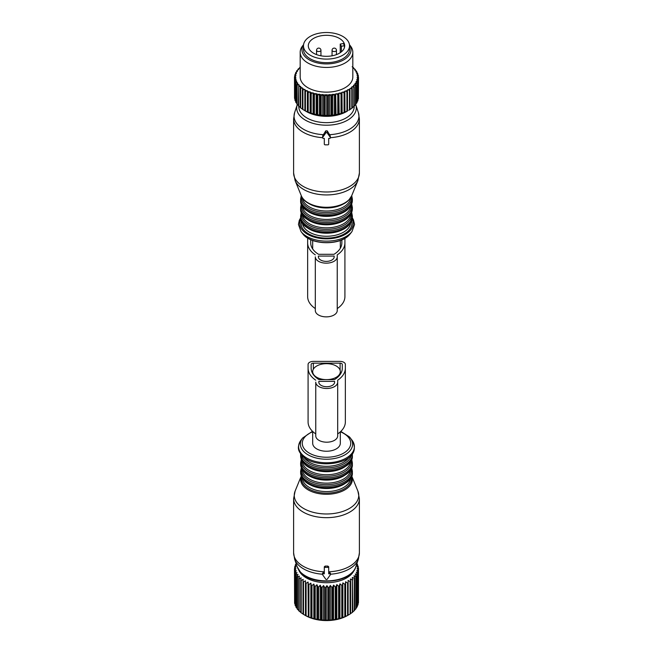 <?xml version="1.0" encoding="UTF-8"?>
<svg xmlns="http://www.w3.org/2000/svg" width="653" height="653" viewBox="0 0 653 653"><rect width="100%" height="100%" fill="white"/><g stroke="black" fill="none" stroke-linecap="round" stroke-linejoin="round"><path stroke-width="0.98" d="M347.576 583.031A32.013 18.48 180 0 0 348.131 582.745L348.131 615.175L350.098 614.016L350.098 581.611L348.131 580.444L348.131 615.15A32.013 18.48 180 0 1 347.576 615.436L347.576 583.031L345.617 581.741L345.404 584.043A32.013 18.48 180 0 1 344.8 584.288L344.8 616.693A32.013 18.48 180 0 0 345.404 616.448L345.404 584.043M354.236 570.061A28.503 16.456 180 0 1 334.524 582.052A28.503 16.456 180 0 1 298.764 570.061M352.767 579.693A32.013 18.48 180 0 1 352.334 580.035L352.334 612.441A32.013 18.48 180 0 0 352.767 612.098L352.334 577.415L354.261 578.329L354.261 610.735A32.013 18.48 180 0 0 354.62 610.359L354.62 577.954A32.013 18.48 180 0 1 354.261 578.329M356.848 563.678L357.322 564.135A32.013 18.48 180 0 1 357.518 564.543L356.44 564.339L358.089 566.118A32.013 18.48 180 0 1 358.203 566.543L356.946 566.257L358.473 568.143A32.013 18.48 180 0 1 358.497 568.575L357.085 568.2L358.464 570.183A32.013 18.48 180 0 1 358.407 570.608L356.856 570.142L358.064 572.208A32.013 18.48 180 0 1 357.934 572.624L356.252 572.061L357.289 574.191A32.013 18.48 180 0 1 357.077 574.599L355.289 573.922L356.13 576.117A32.013 18.48 180 0 1 355.844 576.509L353.983 575.717L354.62 577.954M335.985 586.778A32.013 18.48 180 0 1 335.511 586.859A32.013 18.48 180 0 1 335.283 586.9L335.283 619.305A32.013 18.48 180 0 0 335.511 619.264A32.013 18.48 180 0 0 335.985 619.183L335.985 586.778L336.826 584.582L338.613 586.231L338.613 618.636A32.013 18.48 180 0 0 339.291 618.473L339.291 586.067A32.013 18.48 180 0 1 338.613 586.231M344.8 584.288L342.874 582.876L342.441 585.153A32.013 18.48 180 0 1 341.797 585.357L339.935 583.823L339.291 586.067M352.334 580.035L350.375 578.999L350.596 581.292A32.013 18.48 180 0 1 350.098 581.611M296.217 563.865L295.45 564.625A32.013 18.48 180 0 0 295.278 565.041L295.278 566.061M335.283 586.9L333.601 585.137L332.565 587.267A32.013 18.48 180 0 1 331.838 587.349L330.287 585.48L329.071 587.545A32.013 18.48 180 0 1 328.337 587.578L326.924 585.619L325.545 587.594A32.013 18.48 180 0 1 324.81 587.578L323.553 585.537L322.035 587.422A32.013 18.48 180 0 1 321.3 587.357L320.223 585.243L318.574 587.031A32.013 18.48 180 0 1 317.856 586.916L316.966 584.737L315.211 586.418A32.013 18.48 180 0 1 314.517 586.263L313.832 584.035L311.979 585.594A32.013 18.48 180 0 1 311.326 585.398L310.844 583.129L308.926 584.574A32.013 18.48 180 0 1 308.314 584.337L308.045 582.043L306.094 583.366A32.013 18.48 180 0 1 305.531 583.088L305.473 580.786L303.506 581.978A32.013 18.48 180 0 1 302.992 581.668L303.155 579.374L301.196 580.444A32.013 18.48 180 0 1 300.747 580.101L301.123 577.823L299.188 578.77A32.013 18.48 180 0 1 298.813 578.403L299.401 576.15L297.515 576.974A32.013 18.48 180 0 1 297.213 576.583L298.005 574.379L296.201 575.089A32.013 18.48 180 0 1 295.964 574.681L296.952 572.526L295.246 573.122A32.013 18.48 180 0 1 295.091 572.705L296.266 570.624L294.674 571.114A32.013 18.48 180 0 1 294.601 570.689L295.94 568.69L294.487 569.081A32.013 18.48 180 0 1 294.495 568.657L295.98 566.747L294.691 567.049A32.013 18.48 180 0 1 294.781 566.624L296.405 564.812L295.278 565.041M355.844 576.509L355.844 608.914A32.013 18.48 180 0 0 356.13 608.523L356.13 576.117M357.289 574.191L357.289 606.596A32.013 18.48 180 0 1 357.077 607.004L357.077 574.599M358.064 572.208L358.064 604.613A32.013 18.48 180 0 1 357.934 605.029L357.934 572.624M358.464 570.183L358.464 602.588A32.013 18.48 180 0 1 358.407 603.013L358.407 570.608M358.497 568.575L358.464 601.029M358.203 566.543L358.203 567.808M357.518 564.543L357.518 565.498M342.441 585.153L342.441 617.558A32.013 18.48 180 0 1 341.797 617.762L341.797 585.357M350.596 581.292L350.596 613.698A32.013 18.48 180 0 1 350.098 614.016M294.691 567.049L294.691 568.404M294.487 569.081L294.601 601.642M294.674 571.114L294.674 603.519A32.013 18.48 180 0 1 294.601 603.094L294.601 570.689M295.246 573.122L295.246 605.527A32.013 18.48 180 0 1 295.091 605.111L295.091 572.705M296.201 575.089L296.201 607.494A32.013 18.48 180 0 1 295.964 607.086L295.964 574.681M297.515 576.974L297.515 609.38A32.013 18.48 180 0 1 297.213 608.988L297.213 576.583M298.813 578.403L298.813 610.808A32.013 18.48 180 0 0 299.188 611.175L299.188 578.77M300.747 580.101L300.747 612.506A32.013 18.48 180 0 0 301.196 612.849L301.196 580.444M302.992 581.668L302.992 614.073A32.013 18.48 180 0 0 303.506 614.383L303.506 581.978M305.531 583.088L305.531 615.493A32.013 18.48 180 0 0 306.094 615.771L306.094 583.366M308.314 584.337L308.314 616.742A32.013 18.48 180 0 0 308.926 616.979L308.926 584.574M311.979 585.594L311.979 617.999A32.013 18.48 180 0 1 311.326 617.803L311.326 585.398M315.211 586.418L315.211 618.824A32.013 18.48 180 0 1 314.517 618.669L314.517 586.263M318.574 587.031L318.574 619.436A32.013 18.48 180 0 1 317.856 619.322L317.856 586.916M322.035 587.422L322.035 619.828A32.013 18.48 180 0 1 321.3 619.762L321.3 587.357M325.545 587.594L325.545 619.999A32.013 18.48 180 0 1 324.81 619.983L324.81 587.578M329.071 587.545L329.071 619.95A32.013 18.48 180 0 1 328.337 619.983L328.337 587.578M331.838 587.349L331.838 619.754A32.013 18.48 180 0 0 332.565 619.673L332.565 587.267M345.617 581.741L345.617 616.481L347.576 615.436M342.874 582.876L342.874 617.607L344.8 616.693M342.874 617.607L342.441 617.558M339.935 583.823L339.935 618.554L341.797 617.762M339.935 618.554L339.291 618.473M336.826 584.582L336.826 619.313L338.613 618.636M336.826 619.313L335.985 619.183M305.473 580.786L305.473 615.518L304.249 614.824L305.571 615.583A29.605 17.092 0 0 0 334.834 619.893A29.605 17.092 0 0 0 347.429 615.583L348.131 615.175M358.064 603.429L358.407 603.013M357.289 605.715L357.934 605.029M356.13 607.886L357.077 607.004M354.62 609.926L355.844 608.914M352.334 612.147L354.261 610.735M350.375 613.73L352.334 612.441M330.287 585.48L330.287 620.219L331.838 619.754M330.287 620.219L329.071 619.95M326.924 585.619L326.924 620.35L328.337 619.983M326.924 620.35L325.545 619.999M323.553 585.537L323.553 620.268L324.81 619.983M323.553 620.268L322.035 619.828M320.223 585.243L320.223 619.975L321.3 619.762M320.223 619.975L318.574 619.436M316.966 584.737L316.966 619.468L317.856 619.322M316.966 619.468L315.211 618.824M313.832 584.035L313.832 618.766L314.517 618.669M313.832 618.766L311.979 617.999M310.844 583.129L310.844 617.86L311.326 617.803M310.844 617.86L308.926 616.979M308.045 582.043L308.314 616.742M308.045 616.775L306.094 615.771M304.249 614.824L303.506 614.383M303.155 614.106L301.196 612.849M301.123 612.555L299.188 611.175M299.401 610.881L297.515 609.38M297.213 608.408L296.201 607.494M295.964 606.27L295.246 605.527M295.091 604.009L294.674 603.519M333.601 585.137L333.601 619.868L335.283 619.305M333.601 619.868L332.565 619.673M312.689 431.462L312.689 443.265A13.811 7.975 0 0 0 326.5 451.239A13.811 7.975 0 0 0 340.311 443.265L340.311 431.87M326.5 379.622A13.811 7.975 0 0 0 340.311 371.647A13.811 7.975 0 0 0 326.5 363.672A13.811 7.975 0 0 0 312.689 371.647A13.811 7.975 0 0 0 326.5 379.622M322.704 573.375L323.464 572.436L324.304 572.477M328.696 572.477L329.536 572.436L329.536 573.799L328.696 573.799L328.696 568.069A0.873 0.718 180 0 0 327.814 567.359L325.186 567.359A0.873 0.718 180 0 0 324.304 568.069L324.304 573.799L323.464 573.799A0.873 0.718 180 0 0 322.704 574.877L325.741 579.17A0.873 0.718 180 0 0 327.259 579.17L330.296 574.877A0.873 0.718 180 0 0 329.536 573.799M330.296 573.375L329.536 572.436M297.237 566.935L300.617 572.387C312.599 586.451 351.502 583.137 355.763 566.935A29.801 17.207 0 0 1 331.095 580.68A29.801 17.207 0 0 1 300.347 571.93A29.801 17.207 0 0 1 297.237 566.935L294.642 559.18L293.613 552.846A32.887 18.986 0 0 0 297.637 561.955A32.887 18.986 0 0 0 324.304 571.799L324.304 566.763L325.186 566.078A32.887 18.986 0 0 0 327.814 566.078L327.814 567.359M330.418 574.224A32.446 18.733 0 0 0 358.358 559.18L359.387 552.846A32.887 18.986 0 0 1 328.696 571.799L328.696 566.763L327.814 566.078M328.696 566.763L328.696 568.069M324.304 566.763L324.304 568.069M308.085 368.235L308.085 421.944A31.826 18.374 0 0 0 315.758 433.91L315.758 382.16A10.962 6.326 0 0 0 326.72 388.486A10.962 6.326 0 0 0 337.683 382.16L337.683 380.201A31.826 18.374 0 0 0 345.355 368.235L345.355 364.431A5.265 3.036 0 0 0 340.099 361.395L313.342 361.395A5.265 3.036 0 0 0 308.085 364.431L308.085 368.235A31.826 18.374 0 0 0 315.758 380.201M337.683 380.201L337.683 433.91A31.826 18.374 0 0 0 345.355 421.944L345.355 368.235M315.758 382.16L315.758 435.869A10.962 6.326 0 0 0 326.72 442.195A10.962 6.326 0 0 0 337.683 435.869L337.683 382.16M308.085 418.14L308.085 364.431M318.827 382.16A7.893 4.555 0 0 0 326.72 386.715A7.893 4.555 0 0 0 334.614 382.16L334.614 381.393L318.827 381.393L318.827 382.16L318.827 381.393M334.45 379.622L318.99 379.622A28.756 16.603 0 0 1 311.154 368.235L311.154 364.431A2.196 1.265 0 0 1 313.342 363.166L340.099 363.166A2.196 1.265 0 0 1 342.286 364.431L342.286 368.235A28.756 16.603 0 0 1 334.45 379.622M340.237 52.697L340.237 44.061L343.29 43.539A18.202 10.505 180 0 1 343.96 44.641A18.202 10.505 180 0 1 344.409 45.726L344.409 47.685M343.96 42.853A18.202 10.505 180 0 1 344.702 45.808A18.202 10.505 180 0 1 329.088 56.207A18.202 10.505 180 0 1 309.04 48.763A18.202 10.505 180 0 1 308.298 45.808A18.202 10.505 180 0 1 323.912 35.409A18.202 10.505 180 0 1 343.96 42.853M331.985 55.823L330.883 56.003M322.117 56.003L321.015 55.823M341.356 51.873L341.356 46.249L340.237 44.061M344.409 45.726L341.356 46.249M348.596 42.061A23.026 13.289 180 0 1 349.526 45.808A23.026 13.289 180 0 1 329.773 58.966A23.026 13.289 180 0 1 304.404 49.546A23.026 13.289 180 0 1 303.474 45.808A23.026 13.289 180 0 1 323.227 32.65A23.026 13.289 180 0 1 348.596 42.061M349.526 45.808L349.526 49.391A23.026 13.289 180 0 1 329.773 62.549A23.026 13.289 180 0 1 304.404 53.13A23.026 13.289 180 0 1 303.474 49.391L303.474 45.808M308.2 112.177L310.559 113.034A32.013 18.48 0 0 0 311.203 113.247L313.709 113.957A32.013 18.48 0 0 0 314.387 114.12L317.015 114.667A32.013 18.48 0 0 0 317.489 114.748A32.013 18.48 0 0 0 317.717 114.781L320.435 115.157A32.013 18.48 0 0 0 321.162 115.238L323.929 115.434A32.013 18.48 0 0 0 324.663 115.467L327.455 115.483A32.013 18.48 0 0 0 328.19 115.467L330.965 115.312A32.013 18.48 0 0 0 331.7 115.246L334.426 114.92A32.013 18.48 0 0 0 335.144 114.806L337.789 114.308A32.013 18.48 0 0 0 338.483 114.153L341.021 113.483A32.013 18.48 0 0 0 341.674 113.287L344.074 112.463A32.013 18.48 0 0 0 344.686 112.226L346.906 111.255A32.013 18.48 0 0 0 347.469 110.977L346.653 111.516A28.503 16.456 0 0 1 318.476 115.671A28.503 16.456 0 0 1 306.347 111.516L304.869 110.659L304.869 91.298A32.013 18.48 0 0 0 305.424 91.583L305.424 110.92L307.596 111.924A32.013 18.48 0 0 0 308.2 112.177L308.2 92.84L309.375 91.975A31.14 17.974 0 0 1 307.465 91.183L307.596 92.595A32.013 18.48 0 0 0 308.2 92.84M300.184 67.928L299.482 68.026A31.14 17.974 0 0 0 298.388 69.226L298.658 69.642L297.939 69.798A31.14 17.974 0 0 0 297.091 71.063L297.433 71.455L296.748 71.659A31.14 17.974 0 0 0 296.144 72.965L296.56 73.332L295.923 73.577A31.14 17.974 0 0 0 295.564 74.915L296.054 75.258L295.458 75.544A31.14 17.974 0 0 0 295.36 76.891L295.915 77.201L295.376 77.519A31.14 17.974 0 0 0 295.54 78.874L296.144 79.144L295.678 79.495A31.14 17.974 0 0 0 296.095 80.825L296.748 81.062L296.348 81.437A31.14 17.974 0 0 0 297.017 82.735L297.711 82.923L297.384 83.323A31.14 17.974 0 0 0 298.29 84.572L299.017 84.719L298.772 85.135A31.14 17.974 0 0 0 299.915 86.318L300.666 86.416L300.494 86.849A31.14 17.974 0 0 0 301.857 87.951L302.625 88L302.535 88.441A31.14 17.974 0 0 0 304.102 89.445L304.869 89.445L304.869 91.298M304.102 89.445L302.902 90.163A32.013 18.48 180 0 1 302.404 89.845L302.535 88.441M305.424 110.92A32.013 18.48 0 0 1 304.869 110.635L302.902 109.5L302.902 90.163M300.233 107.574A32.013 18.48 0 0 0 300.666 107.925L300.666 88.588A32.013 18.48 0 0 1 300.233 88.245L300.233 107.574M300.666 107.631L298.739 106.219L298.739 86.882L299.915 86.318M298.772 85.135L298.38 105.843A32.013 18.48 0 0 0 298.739 106.219M298.38 105.411L297.156 104.398L297.156 85.061L298.29 84.572M297.384 83.323L296.87 84.67L296.87 104.007A32.013 18.48 0 0 0 297.156 104.398M296.87 103.37L295.923 102.488L295.923 83.151L297.017 82.735M296.348 81.437L295.711 82.743L295.711 102.08A32.013 18.48 0 0 0 295.923 102.488M295.711 101.199L295.066 100.513L295.066 81.176L296.095 80.825M295.678 79.495L294.936 80.76L294.936 100.097A32.013 18.48 0 0 0 295.066 100.513M294.936 98.913L294.593 79.16L295.54 78.874M295.376 77.519L294.536 78.735L294.536 98.072A32.013 18.48 0 0 0 294.593 98.497M294.536 96.513L294.503 77.127L295.36 76.891M302.404 89.845L302.404 109.182A32.013 18.48 0 0 0 302.902 109.5M302.625 109.214L300.666 107.925M307.383 111.957L307.383 90.743L306.616 90.791A31.14 17.974 180 0 1 304.869 89.894M306.616 90.791L305.424 91.583M307.383 90.743L307.465 91.183M310.126 113.091L310.126 91.877L309.375 91.975M310.126 91.877L310.289 92.31A31.14 17.974 0 0 0 312.338 92.971L311.203 93.91L311.203 113.247M313.065 114.038L313.065 92.824L312.338 92.971M313.065 92.824L313.318 93.24A31.14 17.974 0 0 0 315.472 93.771L314.387 94.783L314.387 114.12M316.174 114.797L316.174 93.583L315.472 93.771M316.174 93.583L316.501 93.983A31.14 17.974 0 0 0 317.733 94.212A31.14 17.974 0 0 0 318.746 94.367L317.717 95.452A32.013 18.48 180 0 1 317.489 95.411A32.013 18.48 0 0 1 317.015 95.33L317.015 114.667M319.399 115.352L319.399 94.138L318.746 94.367M319.399 94.138L319.807 94.514A31.14 17.974 0 0 0 322.109 94.758L321.162 95.901A32.013 18.48 180 0 1 320.435 95.82L320.435 115.157M322.713 115.695L322.713 94.481L322.109 94.758M322.713 94.481L323.186 94.832A31.14 17.974 0 0 0 325.529 94.93L324.663 96.13A32.013 18.48 180 0 1 323.929 96.097L323.929 115.434M326.076 115.834L326.076 94.62L325.529 94.93M326.076 94.62L326.614 94.938A31.14 17.974 0 0 0 328.957 94.881L328.19 96.13A32.013 18.48 180 0 1 327.455 96.146L327.455 115.483M329.447 115.752L329.447 94.538L328.957 94.881M329.447 94.538L330.043 94.816A31.14 17.974 0 0 0 332.361 94.612L331.7 95.909A32.013 18.48 180 0 1 330.965 95.975L330.965 115.312M332.777 115.459L332.777 94.244L332.361 94.612M332.777 94.244L333.422 94.489A31.14 17.974 0 0 0 335.683 94.138L335.144 95.469A32.013 18.48 180 0 1 334.426 95.583L334.426 114.92M336.034 114.952L335.683 94.138M336.034 93.738L336.719 93.942A31.14 17.974 0 0 0 338.899 93.444L338.483 94.816A32.013 18.48 180 0 1 337.789 94.971L337.789 114.308M339.168 114.251L338.899 93.444M339.168 93.036L339.895 93.191A31.14 17.974 0 0 0 341.968 92.563L341.674 93.95A32.013 18.48 180 0 1 341.021 94.146L341.021 113.483M342.156 113.344L341.968 92.563M342.156 92.13L342.907 92.236A31.14 17.974 0 0 0 344.849 91.485L344.686 92.889A32.013 18.48 180 0 1 344.074 93.126L344.074 112.463M344.955 112.259L344.849 91.485M344.955 91.045L345.715 91.102A31.14 17.974 0 0 0 347.502 90.228L347.469 91.64A32.013 18.48 180 0 1 346.906 91.918L346.906 111.255M347.527 111.002L347.502 90.228M347.527 89.788L348.294 89.796A31.14 17.974 0 0 0 349.902 88.816L350.008 90.22A32.013 18.48 180 0 1 349.494 90.53L349.494 109.867A32.013 18.48 0 0 0 350.008 109.557L350.008 90.22M352.816 67.349A31.14 17.974 0 0 1 353.404 67.912L353.2 68.345L353.934 68.459A31.14 17.974 0 0 1 354.971 69.675L354.677 70.091L355.387 70.255A31.14 17.974 0 0 1 356.179 71.528L355.82 71.92L356.489 72.132A31.14 17.974 0 0 1 357.036 73.446L356.595 73.813L357.232 74.067A31.14 17.974 0 0 1 357.518 75.405L357.02 75.74L357.599 76.034A31.14 17.974 0 0 1 357.624 77.389L357.06 77.691L357.583 78.017A31.14 17.974 0 0 1 357.354 79.364L356.734 79.625L357.191 79.984A31.14 17.974 0 0 1 356.709 81.307L356.048 81.527L356.432 81.911A31.14 17.974 0 0 1 355.697 83.2L354.995 83.38L355.305 83.788A31.14 17.974 0 0 1 354.334 85.021L353.599 85.151L353.828 85.576A31.14 17.974 0 0 1 352.628 86.735L351.877 86.825L352.024 87.257A31.14 17.974 0 0 1 350.604 88.335L349.902 88.816M300.184 67.349A31.14 17.974 0 0 0 300.037 67.488L299.735 67.994M303.563 44.649L302.478 46.053A26.316 15.19 0 0 0 300.184 52.256L300.184 76.956A26.316 15.19 0 0 0 319.088 91.534A26.316 15.19 0 0 0 352.816 76.956L352.816 52.256A26.316 15.19 0 0 0 350.522 46.053L349.437 44.649M300.494 86.849L300.233 88.245M295.711 82.743A32.013 18.48 0 0 0 295.923 83.151M294.936 80.76A32.013 18.48 0 0 0 295.066 81.176M294.536 78.735A32.013 18.48 0 0 0 294.593 79.16M295.458 75.544L294.527 76.695A32.013 18.48 0 0 0 294.503 77.127M295.564 74.915L294.797 75.095L294.797 76.36M295.923 73.577L294.911 74.671A32.013 18.48 0 0 0 294.797 75.095M296.144 72.965L295.483 73.095L295.483 74.05M296.748 71.659L295.678 72.687A32.013 18.48 0 0 0 295.483 73.095M297.091 71.063L296.544 71.854M297.939 69.798L296.813 70.761A32.013 18.48 0 0 0 296.544 71.153M298.388 69.226L297.972 69.789M299.482 68.026L298.315 68.916A32.013 18.48 0 0 0 297.972 69.291M300.184 67.153L300.151 67.177A32.013 18.48 0 0 0 299.735 67.528M358.399 97.126L358.513 77.634L357.624 77.389M358.326 99.003A32.013 18.48 0 0 0 358.399 98.579L358.399 79.242A32.013 18.48 180 0 1 358.326 79.666L357.909 99.493M357.754 101.011A32.013 18.48 0 0 0 357.909 100.595L357.909 81.258A32.013 18.48 180 0 1 357.754 81.674L357.754 101.011L357.036 101.754M356.799 102.97A32.013 18.48 0 0 0 357.036 102.57L357.036 83.233A32.013 18.48 180 0 1 356.799 83.641L356.799 102.97L355.787 103.892M355.485 104.864A32.013 18.48 0 0 0 355.787 104.472L355.787 85.135A32.013 18.48 180 0 1 355.485 85.527L355.485 104.864L353.599 106.366M353.812 106.651A32.013 18.48 0 0 0 354.187 106.292L354.187 86.955A32.013 18.48 180 0 1 353.812 87.322L353.812 106.651L351.877 108.039M351.804 108.333A32.013 18.48 0 0 0 352.253 107.99L352.253 88.653A32.013 18.48 180 0 1 351.804 88.996L351.804 108.333L349.845 109.59M348.751 110.3L349.494 109.867M316.501 93.983L317.015 95.33M313.709 113.957L313.709 94.62A32.013 18.48 0 0 0 314.387 94.783M313.318 93.24L313.709 94.62M310.559 113.034L310.559 93.706A32.013 18.48 0 0 0 311.203 93.91M310.289 92.31L310.559 93.706M307.596 111.924L307.596 92.595M301.857 87.951L300.666 88.588M317.717 114.781L317.717 95.452M319.807 94.514L320.435 95.82M321.162 115.238L321.162 95.901M323.186 94.832L323.929 96.097M324.663 115.467L324.663 96.13M326.614 94.938L327.455 96.146M328.19 115.467L328.19 96.13M330.043 94.816L330.965 95.975M331.7 115.246L331.7 95.909M333.422 94.489L334.426 95.583M335.144 114.806L335.144 95.469M336.719 93.942L337.789 94.971M338.483 114.153L338.483 94.816M339.895 93.191L341.021 94.146M341.674 113.287L341.674 93.95M342.907 92.236L344.074 93.126M344.686 112.226L344.686 92.889M345.715 91.102L346.906 91.918M347.469 110.977L347.469 91.64M348.294 89.796L349.494 90.53M350.604 88.335L351.804 88.996M352.024 87.257L352.253 88.653M352.628 86.735L353.812 87.322M353.828 85.576L354.187 86.955M354.334 85.021L355.485 85.527M355.305 83.788L355.787 85.135M355.697 83.2L356.799 83.641M356.432 81.911L357.036 83.233M356.709 81.307L357.754 81.674M357.191 79.984L357.909 81.258M357.354 79.364L358.326 79.666M357.583 78.017L358.399 79.242M357.599 76.034L358.505 77.209A32.013 18.48 180 0 1 358.513 77.634M358.309 76.956L358.309 75.601L357.518 75.405M357.232 74.067L358.219 75.177A32.013 18.48 180 0 1 358.309 75.601M357.722 74.613L357.722 73.593L357.036 73.446M356.489 72.132L357.55 73.177A32.013 18.48 180 0 1 357.722 73.593M356.758 72.393L356.758 71.634L356.179 71.528M355.387 70.255L356.505 71.234A32.013 18.48 180 0 1 356.758 71.634M355.42 70.279L354.971 69.675M353.934 68.459L355.093 69.365A32.013 18.48 180 0 1 355.42 69.749M353.738 68.426L353.404 67.912M352.155 66.769L353.338 67.602A32.013 18.48 180 0 1 353.738 67.961M300.184 52.256A26.316 15.19 0 0 0 319.088 66.826A26.316 15.19 0 0 0 352.816 52.256M349.445 44.722A24.536 14.17 180 0 1 344.506 59.374A24.536 14.17 180 0 1 319.595 63.341A24.536 14.17 180 0 1 303.555 44.722M322.582 137.677L322.704 135.824L325.741 130.869L325.741 133.024L322.704 137.318A0.873 0.718 180 0 0 323.464 138.395L324.304 138.395L324.304 142.811M297.311 104.529L297.237 104.749A29.801 17.207 180 0 0 316.411 124.192A29.801 17.207 180 0 0 352.653 116.25A29.801 17.207 180 0 0 355.763 104.749L358.358 112.504A32.446 18.733 180 0 1 354.971 125.033A32.446 18.733 180 0 1 329.585 134.698L327.259 130.869L325.741 130.869M329.585 134.698L330.418 137.677A0.873 0.718 180 0 0 330.296 137.318L327.259 133.024A0.873 0.718 180 0 0 325.741 133.024M330.418 137.677A0.873 0.718 180 0 1 329.536 138.395L328.696 138.395L328.696 142.811M328.696 138.395L328.696 144.117A0.873 0.718 180 0 1 327.814 144.835L325.186 144.835A0.873 0.718 180 0 1 324.304 144.117L324.304 138.395M307.889 238.19A5.265 3.036 0 0 0 307.645 239.112L307.645 296.617A31.826 18.374 0 0 0 315.317 308.583L315.317 256.833A10.962 6.326 0 0 0 326.28 263.159A10.962 6.326 0 0 0 337.242 256.833L337.242 254.874A31.826 18.374 0 0 0 344.915 242.908L344.915 239.112A5.265 3.036 0 0 0 344.768 238.394M337.242 254.874L337.242 308.583A31.826 18.374 0 0 0 344.915 296.617L344.915 242.908L344.915 296.617M315.317 310.542L315.317 256.833L315.317 310.542A10.962 6.326 0 0 0 326.28 316.868A10.962 6.326 0 0 0 337.242 310.542L337.242 256.833M307.645 242.908A31.826 18.374 0 0 0 315.317 254.874M318.386 256.833A7.893 4.555 0 0 0 326.28 261.388A7.893 4.555 0 0 0 334.173 256.833L334.173 256.074L318.386 256.074L318.386 256.833M341.846 239.855L341.846 242.908A28.756 16.603 0 0 1 334.01 254.303L318.55 254.303A28.756 16.603 0 0 1 310.714 242.908L310.714 239.659M334.173 256.833L334.173 256.074M312.689 431.78A24.218 13.982 0 0 0 305.245 449.966A24.218 13.982 0 0 0 338.115 455.533A24.218 13.982 0 0 0 347.755 436.555A24.218 13.982 0 0 0 340.384 431.804M312.501 431.282L302.657 438A26.12 15.076 0 0 0 303.58 451.386A26.12 15.076 0 0 0 338.099 457.663A26.12 15.076 0 0 0 350.343 438A26.12 15.076 0 0 0 349.42 436.93M351.959 440.089A27.891 16.105 180 0 1 338.891 461.091A27.891 16.105 180 0 1 302.021 454.382A27.891 16.105 180 0 1 301.041 440.089C296.029 448.472 299.131 451.623 302.07 455.508C315.301 471.107 365.884 464.005 351.959 440.089L349.347 436.841L340.809 431.404M303.816 457.133A24.12 13.925 0 0 0 305.335 459.067A24.12 13.925 0 0 0 328.337 466.275A24.12 13.925 0 0 0 349.184 457.133M301.67 455.076A24.994 14.431 0 0 0 304.567 460.324A24.994 14.431 0 0 0 331.275 467.572A24.994 14.431 0 0 0 351.33 455.076M300.649 453.778L300.625 454.415A25.875 14.937 0 0 0 303.792 461.581A25.875 14.937 0 0 0 332.899 468.895A25.875 14.937 0 0 0 352.375 454.415L352.351 453.778M300.625 454.415L300.625 455.737A25.875 14.937 0 0 0 303.792 462.904A25.875 14.937 0 0 0 332.899 470.209A25.875 14.937 0 0 0 352.375 455.737L352.375 454.415M307.155 466.079A24.12 13.925 0 0 0 345.845 466.079M302.404 461.434A24.12 13.925 0 0 0 305.335 467.483A24.12 13.925 0 0 0 331.936 474.372A24.12 13.925 0 0 0 350.596 461.434M301.67 460.145A24.994 14.431 0 0 0 304.567 468.74A24.994 14.431 0 0 0 334.083 475.572A24.994 14.431 0 0 0 351.33 460.145M301.302 459.288L300.625 462.83A25.875 14.937 0 0 0 303.792 469.997A25.875 14.937 0 0 0 332.899 477.31A25.875 14.937 0 0 0 352.375 462.83L351.698 459.288M300.625 462.83L300.625 464.152A25.875 14.937 0 0 0 303.792 471.311A25.875 14.937 0 0 0 332.899 478.625A25.875 14.937 0 0 0 352.375 464.152L352.375 462.83M307.155 474.494A24.12 13.925 0 0 0 345.845 474.494M302.404 469.85A24.12 13.925 0 0 0 305.335 475.898A24.12 13.925 0 0 0 331.936 482.787A24.12 13.925 0 0 0 350.596 469.85M301.67 468.56A24.994 14.431 0 0 0 304.567 477.155A24.994 14.431 0 0 0 334.083 483.987A24.994 14.431 0 0 0 351.33 468.56M301.302 467.703L300.625 471.246A25.875 14.937 0 0 0 303.792 478.412A25.875 14.937 0 0 0 332.899 485.718A25.875 14.937 0 0 0 352.375 471.246L351.698 467.703M300.625 471.246L300.625 472.568A25.875 14.937 0 0 0 303.792 479.726A25.875 14.937 0 0 0 332.899 487.04A25.875 14.937 0 0 0 352.375 472.568L352.375 471.246M307.155 482.91A24.12 13.925 0 0 0 345.845 482.91M302.404 478.265A24.12 13.925 0 0 0 305.335 484.314A24.12 13.925 0 0 0 331.936 491.203A24.12 13.925 0 0 0 350.596 478.265M301.653 476.927A25.026 14.448 0 0 0 304.535 485.587A25.026 14.448 0 0 0 334.132 492.419A25.026 14.448 0 0 0 351.347 476.927M295.115 491.089L301.27 476.037A25.875 14.937 0 0 0 303.792 486.509A25.875 14.937 0 0 0 335.658 493.317A25.875 14.937 0 0 0 351.73 476.037L357.885 491.089A32.25 18.619 180 0 1 338.042 512.744A32.25 18.619 180 0 1 298.201 504.287A32.25 18.619 180 0 1 295.115 491.089L293.613 498.68A32.887 18.986 0 0 0 297.637 507.789A32.887 18.986 0 0 0 334.638 517.078A32.887 18.986 0 0 0 359.387 498.68L357.885 491.089M294.642 559.18A32.446 18.733 0 0 0 298.029 564.608A32.446 18.733 0 0 0 322.582 574.224M325.186 566.078L325.186 567.359M323.464 572.436L323.464 573.799M313.342 369.214L313.342 363.166M340.099 370.235L340.099 363.166M319.799 51.391A2.196 1.265 0 0 0 320.941 50.281A2.196 2.196 0 0 0 318.084 48.191A2.196 2.196 0 0 0 316.558 50.281A2.196 1.265 0 0 0 319.799 51.391M335.307 51.391A2.196 1.265 0 0 0 336.442 50.281A2.196 2.196 0 0 0 333.593 48.191A2.196 2.196 0 0 0 332.059 50.281A2.196 1.265 0 0 0 335.307 51.391M302.657 233.684C310.681 245.185 339.878 245.822 349.347 234.843L350.343 233.684A26.12 15.076 180 0 1 349.42 234.754A26.12 15.076 180 0 1 325.463 242.598A26.12 15.076 180 0 1 302.657 233.684L301.041 231.595A27.891 16.105 0 0 0 325.39 241.112A27.891 16.105 0 0 0 350.979 232.737A27.891 16.105 0 0 0 351.959 231.595L354.563 224.469L353.428 219.71L352.351 217.906M352.196 219.114A26.749 15.443 180 0 1 349.975 230.811A26.749 15.443 180 0 1 316.305 237.684A26.749 15.443 180 0 1 300.804 219.114M351.608 221.057A25.434 14.684 180 0 1 348.824 230.452A25.434 14.684 180 0 1 318.248 237.3A25.434 14.684 180 0 1 301.392 221.057M350.596 222.967A24.12 13.925 180 0 1 347.665 229.007A24.12 13.925 180 0 1 321.064 235.904A24.12 13.925 180 0 1 302.404 222.967M345.845 227.611A24.12 13.925 180 0 1 307.155 227.611M349.208 224.428A25.875 14.937 180 0 1 320.101 231.742A25.875 14.937 180 0 1 300.625 217.269C299.335 232.901 337.699 238.5 349.004 224.967L352.375 217.269A25.875 14.937 180 0 1 349.208 224.428M352.375 217.269L352.375 215.947A25.875 14.937 180 0 1 349.208 223.106A25.875 14.937 180 0 1 320.101 230.419A25.875 14.937 180 0 1 300.625 215.947L300.625 217.269M351.33 213.253A24.994 14.431 180 0 1 348.433 221.849A24.994 14.431 180 0 1 318.917 228.681A24.994 14.431 180 0 1 301.67 213.253M350.596 214.551A24.12 13.925 180 0 1 347.665 220.6A24.12 13.925 180 0 1 321.064 227.489A24.12 13.925 180 0 1 302.404 214.551M345.845 219.196A24.12 13.925 180 0 1 307.155 219.196M349.208 216.012A25.875 14.937 180 0 1 320.101 223.326A25.875 14.937 180 0 1 300.625 208.854C299.335 224.485 337.699 230.085 349.004 216.551L352.375 208.854A25.875 14.937 180 0 1 349.208 216.012M352.375 208.854L352.375 207.532A25.875 14.937 180 0 1 349.208 214.69A25.875 14.937 180 0 1 320.101 222.004A25.875 14.937 180 0 1 300.625 207.532L300.625 208.854M351.33 204.846A24.994 14.431 180 0 1 348.433 213.433A24.994 14.431 180 0 1 318.917 220.273A24.994 14.431 180 0 1 301.67 204.846M350.596 206.136A24.12 13.925 180 0 1 347.665 212.184A24.12 13.925 180 0 1 321.064 219.073A24.12 13.925 180 0 1 302.404 206.136M345.845 210.78A24.12 13.925 180 0 1 307.155 210.78M349.208 207.597A25.875 14.937 180 0 1 320.101 214.91A25.875 14.937 180 0 1 300.625 200.438C299.335 216.07 337.699 221.669 349.004 208.136L352.375 200.438A25.875 14.937 180 0 1 349.208 207.597M352.375 200.438L352.375 199.116A25.875 14.937 180 0 1 349.208 206.275A25.875 14.937 180 0 1 320.101 213.588A25.875 14.937 180 0 1 300.625 199.116L300.625 200.438M351.347 196.512A24.994 14.431 180 0 1 348.433 205.026A24.994 14.431 180 0 1 318.99 211.866A24.994 14.431 180 0 1 301.653 196.512M350.588 197.818A24.12 13.925 180 0 1 347.665 203.769A24.12 13.925 180 0 1 321.145 210.666A24.12 13.925 180 0 1 302.412 197.818M345.461 202.65A24.12 13.925 180 0 1 307.539 202.65M354.179 106.3A27.679 15.982 180 0 1 350.792 114.34A27.679 15.982 180 0 1 319.317 122.111A27.679 15.982 180 0 1 298.829 106.284M301.319 195.769C305.637 209.131 338.997 211.686 349.061 199.72L351.681 195.769A25.875 14.937 180 0 1 349.208 199.5A25.875 14.937 180 0 1 323.039 207.14A25.875 14.937 180 0 1 301.319 195.769L295.115 180.595A32.25 18.619 0 0 0 322.19 194.774A32.25 18.619 0 0 0 354.799 185.248A32.25 18.619 0 0 0 357.885 180.595L359.387 173.004A32.887 18.986 180 0 1 355.363 182.105A32.887 18.986 180 0 1 318.362 191.402A32.887 18.986 180 0 1 293.613 173.004L295.115 180.595M323.415 134.698A32.446 18.733 180 0 1 294.642 112.504L293.613 118.838L293.613 173.004M358.358 112.504L359.387 118.838A32.887 18.986 180 0 1 355.363 127.939A32.887 18.986 180 0 1 330.418 137.685M322.582 137.685A32.887 18.986 180 0 1 293.613 118.838M322.704 135.824L322.704 137.318M327.259 130.869L327.259 133.024M330.296 135.824L330.296 137.318M340.311 374.275L340.311 371.647M312.689 373.581L312.689 371.647M302.657 438L301.041 440.089M352.375 455.737C353.665 471.368 315.301 476.976 303.996 463.442L300.625 455.737M352.375 464.152C353.665 479.784 315.301 485.391 303.996 471.858L300.625 464.152M352.375 472.568C353.665 488.199 315.301 493.807 303.996 480.273L300.625 472.568M355.763 566.935L358.358 559.18M359.387 552.846L359.387 498.68M293.613 552.846L293.613 498.68M330.418 573.048L330.418 574.518M322.582 573.048L322.582 574.518M320.941 55.815L320.941 50.281M316.558 54.607L316.558 50.281M336.442 54.607L336.442 50.281M332.059 55.815L332.059 50.281M312.689 240.467L312.689 248.956M340.311 240.467L340.311 248.262M350.343 233.684L351.959 231.595M301.041 231.595L298.437 224.469L299.311 220.29L300.649 217.906M300.625 215.947L301.302 212.396M352.375 215.947L351.698 212.396M300.625 207.532L301.302 203.981M352.375 207.532L351.698 203.981M300.625 199.116L301.27 195.647M352.375 199.116L351.73 195.647M297.237 104.749L294.642 112.504M351.681 195.769L357.885 180.595M359.387 118.838L359.387 173.004"/></g></svg>
